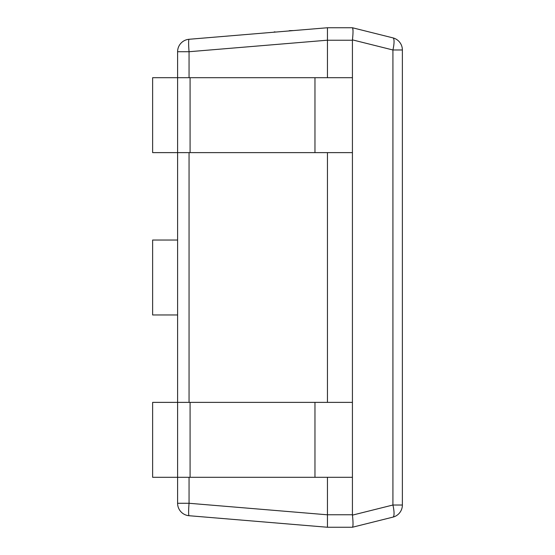 <?xml version="1.0" encoding="UTF-8"?>
<svg xmlns="http://www.w3.org/2000/svg" width="555" height="555" viewBox="0 0 555 555"><rect width="100%" height="100%" fill="white"/><g stroke="black" fill="none" stroke-linecap="round" stroke-linejoin="round"><path stroke-width="0.83" d="M177.6 240.037L152.625 240.037L152.625 314.962L177.6 314.962M327.45 477.3L327.45 514.762L352.425 514.762L352.446 515.13L392.919 505.015A12.487 2.942 -104 0 1 392.919 517.128L352.425 527.25L327.45 527.25L189.054 515.72A12.487 12.487 0 0 1 177.6 503.274L177.6 477.3L152.625 477.3L152.625 402.375L177.6 402.375L177.6 477.3L352.425 477.3L352.425 402.375L177.6 402.375L177.6 152.625L152.625 152.625L152.625 77.7L177.6 77.7L177.6 152.625L352.425 152.625L352.425 77.7L177.6 77.7L177.6 51.726A12.487 12.487 0 0 1 189.054 39.28L327.45 27.75L352.425 27.75M243.159 34.771L275.058 32.114M352.446 39.87L392.919 49.985L402.375 49.985L402.375 505.015A12.487 12.487 0 0 1 392.919 517.128A12.487 12.487 0 0 0 402.375 505.015L392.919 505.015L392.919 49.985A12.487 2.942 -76 0 0 392.919 37.872L352.446 27.757C353.209 28.652 353.209 32.696 352.446 39.87L352.425 40.237L327.45 40.237L327.45 77.7M327.45 152.625L327.45 402.375M352.425 514.762L352.425 40.237M352.425 527.25L352.446 527.243C353.209 526.348 353.209 522.304 352.446 515.13M177.6 51.726L189.054 51.726L327.45 40.196L327.45 27.75L327.45 40.237M327.45 514.762L327.45 527.25L327.45 514.804L189.054 503.274A12.487 1.034 -85.2 0 0 189.054 515.72A12.487 12.487 0 0 1 177.6 503.274L189.054 503.274L189.054 477.3M353.029 524.093L353.015 524.669M402.375 49.985A12.487 12.487 0 0 0 392.919 37.872A12.487 12.487 0 0 1 402.375 49.985M352.64 27.93L353.022 30.615M189.054 77.7L189.054 51.726A12.487 1.034 -94.8 0 1 189.054 39.28M274.156 31.94L275.037 31.864M289.231 30.685L289.87 30.879M274.434 32.169L289.613 30.9M289.849 30.636L293.692 30.567M190.088 402.375L190.088 477.3M314.962 402.375L314.962 477.3M190.088 77.7L190.088 152.625M314.962 77.7L314.962 152.625M189.054 152.625L189.054 402.375"/></g></svg>
